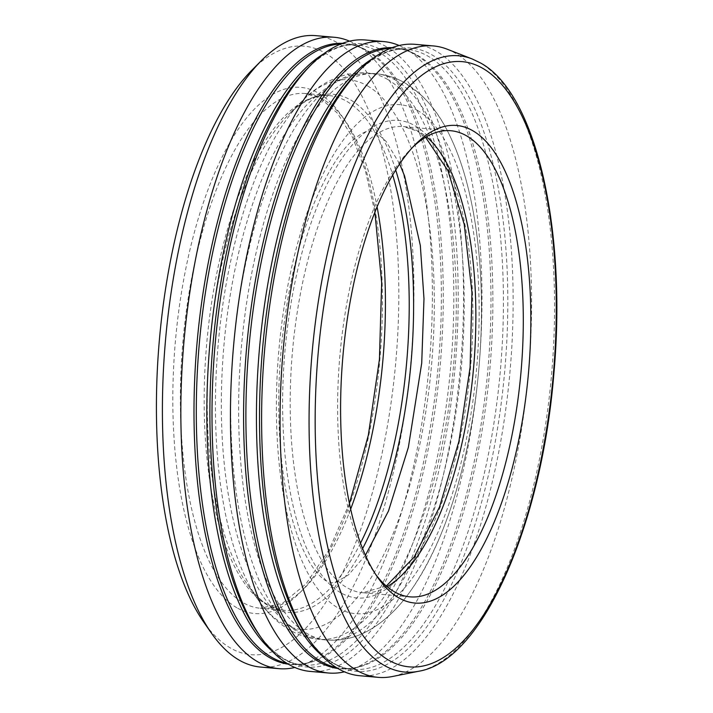<?xml version="1.0" encoding="UTF-8"?>
<svg xmlns="http://www.w3.org/2000/svg" width="713" height="713" viewBox="0 0 713 713"><rect width="100%" height="100%" fill="white"/><g stroke="black" fill="none" stroke-linecap="round" stroke-linejoin="round"><path stroke-width="0.53" stroke-dasharray="3.56 2.67" d="M365.368 39.981A316.911 123.171 -85 0 1 386.687 46.889A316.911 123.171 -85 0 1 453.637 422.212A316.911 123.171 -85 0 1 310.173 671.405M349.566 41.176A316.911 123.171 -85 0 1 355.529 44.161A316.911 123.171 -85 0 1 356.295 44.607A316.911 123.171 -85 0 1 422.479 419.485A316.911 123.171 -85 0 1 302.036 665.274A316.911 123.171 -85 0 1 294.817 667.484M399.173 45.516A316.911 123.171 -85 0 1 405.127 48.502A316.911 123.171 -85 0 1 405.893 48.947A316.911 123.171 -85 0 1 472.077 423.825A316.911 123.171 -85 0 1 351.643 669.605A316.911 123.171 -85 0 1 344.424 671.824M414.975 44.322A316.911 123.171 -85 0 1 436.285 51.22A316.911 123.171 -85 0 1 503.235 426.552A316.911 123.171 -85 0 1 359.78 675.737M447.104 49.17A316.911 123.171 -85 0 1 454.725 52.833A316.911 123.171 -85 0 1 521.684 428.156A316.911 123.171 -85 0 1 392.266 676.539M315.77 35.65A316.911 123.171 -85 0 1 337.08 42.548A316.911 123.171 -85 0 1 404.039 417.88A316.911 123.171 -85 0 1 260.575 667.065M251.867 70.204A305.431 118.706 -85 0 1 370.894 115.782A305.431 118.706 -85 0 1 389.298 414.547A305.431 118.706 -85 0 1 203.633 621.95M413.103 146.825A233.953 90.925 95 0 0 410.715 149.142A233.953 90.925 95 0 0 339.869 355.876A233.953 90.925 95 0 0 373.772 571.773A233.953 90.925 95 0 0 375.715 574.464M472.113 58.929A309.326 120.221 -85 0 1 479.555 62.503A309.326 120.221 -85 0 1 544.91 428.843A309.326 120.221 -85 0 1 418.584 671.272M323.889 53.716A311.18 120.943 -85 0 1 357.427 45.044C341.777 43.422 325.19 51.176 307.659 68.314A312.864 121.593 -85 0 1 429.591 114.998A312.864 121.593 -85 0 1 448.441 421.035A312.864 121.593 -85 0 1 258.258 633.492C272.544 653.411 287.535 663.928 303.23 665.042A311.18 120.943 -85 0 1 271.706 650.684M340.841 43.983A311.18 120.943 -85 0 1 346.883 44.126L357.427 45.044A311.18 120.943 -85 0 1 444.101 420.358A311.18 120.943 -85 0 1 303.23 665.042L292.686 664.124A311.18 120.943 -85 0 1 286.706 663.206M342.543 43.324A311.661 121.13 -85 0 1 366.535 50.694C360.056 46.871 353.505 44.678 346.883 44.126A311.18 120.943 -85 0 1 433.557 419.44A311.18 120.943 -85 0 1 292.686 664.124C299.308 664.721 306.135 663.696 313.185 661.058A311.661 121.13 -85 0 1 288.275 664.159M356.295 44.607L366.535 50.694A311.661 121.13 -85 0 1 431.632 419.351A311.661 121.13 -85 0 1 313.185 661.058L302.036 665.274M373.496 58.047A311.18 120.943 -85 0 1 407.025 49.384C391.384 47.753 374.797 55.516 357.266 72.646A312.864 121.593 -85 0 1 479.189 119.338A312.864 121.593 -85 0 1 498.039 425.376A312.864 121.593 -85 0 1 307.856 637.823C322.151 657.742 337.142 668.259 352.828 669.373A311.18 120.943 -85 0 1 321.313 655.024M390.439 48.324A311.18 120.943 -85 0 1 396.49 48.457L407.025 49.384A311.18 120.943 -85 0 1 493.699 424.698A311.18 120.943 -85 0 1 352.828 669.373L342.293 668.455A311.18 120.943 -85 0 1 336.313 667.546M392.141 47.655A311.661 121.13 -85 0 1 416.142 55.026C409.654 51.202 403.112 49.019 396.49 48.457A311.18 120.943 -85 0 1 483.164 423.772A311.18 120.943 -85 0 1 342.293 668.455C348.907 669.052 355.742 668.036 362.783 665.398A311.661 121.13 -85 0 1 337.873 668.491M405.893 48.947L416.142 55.026A311.661 121.13 -85 0 1 481.23 423.691A311.661 121.13 -85 0 1 362.783 665.398L351.643 669.605M340.761 592.753A239.693 93.153 -85 0 1 290.12 308.881A239.693 93.153 -85 0 1 414.752 125.622A239.693 93.153 -85 0 1 465.393 409.503A239.693 93.153 -85 0 1 340.761 592.753M387.079 586.656A233.953 90.925 -85 0 1 362.65 592.717A233.953 90.925 -85 0 1 346.919 587.619A233.953 90.925 -85 0 1 294.621 331.028A233.953 90.925 -85 0 1 403.398 126.584A233.953 90.925 -85 0 1 419.128 131.682A233.953 90.925 -85 0 1 426.401 136.789M395.269 79.963A284.184 110.453 -85 0 1 458.798 391.66A284.184 110.453 -85 0 1 326.661 639.998A284.184 110.453 -85 0 1 307.544 633.804A284.184 110.453 -85 0 1 244.015 322.116A284.184 110.453 -85 0 1 376.152 73.778A284.184 110.453 -85 0 1 395.269 79.963M417.185 110.239A255.486 99.294 -85 0 1 471.159 412.818A255.486 99.294 -85 0 1 338.327 608.136A255.486 99.294 -85 0 1 284.353 305.565A255.486 99.294 -85 0 1 417.185 110.239M387.364 79.277A284.184 110.453 -85 0 1 450.892 390.965A284.184 110.453 -85 0 1 318.756 639.303A284.184 110.453 -85 0 1 299.638 633.117A284.184 110.453 -85 0 1 236.11 321.42A284.184 110.453 -85 0 1 368.247 73.091A284.184 110.453 -85 0 1 387.364 79.277M367.436 85.836A275.779 107.182 -85 0 1 425.697 412.453A275.779 107.182 -85 0 1 282.312 623.296A275.779 107.182 -85 0 1 258.061 599.722A275.779 107.182 -85 0 1 218.098 345.235A275.779 107.182 -85 0 1 301.608 101.531A275.779 107.182 -85 0 1 367.436 85.836M362.605 548.6A260.031 101.059 -85 0 1 270.289 606.683A260.031 101.059 -85 0 1 247.42 584.464A260.031 101.059 -85 0 1 209.738 344.504A260.031 101.059 -85 0 1 288.48 114.722A260.031 101.059 -85 0 1 350.546 99.918A260.031 101.059 -85 0 1 395.697 170.024M360.52 543.154A258.356 100.408 -85 0 1 284.193 610.346A258.356 100.408 -85 0 1 266.822 604.722A258.356 100.408 -85 0 1 209.061 321.367A258.356 100.408 -85 0 1 329.192 95.604A258.356 100.408 -85 0 1 346.563 101.228A258.356 100.408 -85 0 1 392.694 175.024M350.662 509.1A258.356 100.408 -85 0 1 260.405 608.269A258.356 100.408 -85 0 1 243.026 602.645A258.356 100.408 -85 0 1 185.273 319.29A258.356 100.408 -85 0 1 305.396 93.528A258.356 100.408 -85 0 1 322.775 99.152A258.356 100.408 -85 0 1 377.079 206.85M236.876 607.779A264.095 102.636 -85 0 1 181.075 295.004A264.095 102.636 -85 0 1 318.39 93.1A264.095 102.636 -85 0 1 374.182 405.866A264.095 102.636 -85 0 1 236.876 607.779M425.563 137.279L417.158 131.067L403.398 126.584L450.821 130.729M349.432 503.405L329.085 549.83L306.046 583.876L282.384 603.394L260.405 608.269L284.193 610.346L268.792 605.337C261.421 601.175 254.291 594.214 247.42 584.464L258.061 599.722C266.885 612.636 277.455 622.743 289.781 630.034C298.8 635.247 308.453 638.34 318.756 639.303L326.661 639.998C341.019 641.049 354.646 638.082 367.543 631.103C383.763 622.146 398.139 608.688 410.679 590.756C446.151 541.354 471.213 456.73 478.913 368.14C486.712 279.79 476.81 192.269 450.625 137.404C442.648 120.265 432.8 106.112 421.071 94.927L405.127 83.047C396.107 77.833 386.455 74.74 376.152 73.778L368.247 73.091C357.988 72.254 347.98 73.599 338.238 77.138C324.78 82.182 312.57 90.31 301.608 101.531L288.48 114.722C307.276 96.549 320.654 94.722 329.192 95.604L305.396 93.528L320.797 98.537L337.49 113.224L352.792 137.796L365.511 171.307L374.886 212.251M410.082 596.861L362.65 592.717L386.339 586.033M373.772 571.773L377.649 577.334M410.715 149.142L415.501 144.338M365.43 555.284L348.541 574.838L335.6 582.423L331.661 582.797L326.269 580.935C323.711 579.616 320.538 576.79 316.759 572.45C310.387 565.07 304.193 553.475 298.186 537.655C281.706 493.877 274.585 421.731 281.1 350.609C286.305 294.264 297.383 244.978 314.326 202.75C327.775 171.067 341.09 149.792 354.272 138.928C366.803 129.142 369.45 131.263 371.152 130.969L376.544 132.832L386.054 141.326L399.645 163.928M326.661 639.998C316.358 639.026 306.706 635.943 297.686 630.729C278.801 619.196 263.81 601.442 252.714 577.468C243.73 558.635 236.663 536.764 231.502 511.872C221.297 461.525 218.766 406.098 223.909 345.6C231.573 257.393 256.457 173.107 291.688 123.643C304.264 105.515 318.693 91.906 334.976 82.824C347.953 75.738 361.678 72.717 376.152 73.778C386.455 74.74 396.107 77.833 405.127 83.047C424.057 94.615 439.083 112.431 450.188 136.495C459.092 155.202 466.106 176.895 471.24 201.565C485.508 268.783 484.76 356.785 469.653 435.117C457.291 499.376 437.907 550.882 411.49 589.615C398.567 608.385 383.692 622.333 366.839 631.477C354.138 638.197 340.743 641.032 326.661 639.998"/><path stroke-width="1.07" d="M472.719 130.693A239.693 93.153 -85 0 1 523.36 414.565A239.693 93.153 -85 0 1 398.727 597.824A239.693 93.153 -85 0 1 377.649 577.334A239.693 93.153 -85 0 1 342.917 356.144A239.693 93.153 -85 0 1 415.501 144.338A239.693 93.153 -85 0 1 472.719 130.693M375.715 574.464A233.953 90.925 95 0 0 394.342 591.763A233.953 90.925 95 0 0 410.082 596.861A233.953 90.925 95 0 0 518.859 392.417A233.953 90.925 95 0 0 466.56 135.827A233.953 90.925 95 0 0 450.821 130.729A233.953 90.925 95 0 0 413.103 146.825M344.424 671.824A316.911 123.171 -85 0 1 328.622 673.019L310.173 671.405A316.911 123.171 -85 0 1 288.863 664.498A316.911 123.171 -85 0 1 260.994 637.413A316.911 123.171 -85 0 1 221.903 289.175A316.911 123.171 -85 0 1 311.037 64.919A316.911 123.171 -85 0 1 365.368 39.981L383.817 41.595A316.911 123.171 -85 0 1 399.173 45.516M294.817 667.484A316.911 123.171 -85 0 1 279.015 668.678A316.911 123.171 -85 0 1 257.705 661.78A316.911 123.171 -85 0 1 190.745 286.448A316.911 123.171 -85 0 1 334.21 37.263A316.911 123.171 -85 0 1 349.566 41.176M328.622 673.019A316.911 123.171 -85 0 1 307.303 666.111A316.911 123.171 -85 0 1 240.352 290.788A316.911 123.171 -85 0 1 383.817 41.595M378.22 677.35L359.78 675.737A316.911 123.171 -85 0 1 338.461 668.839A316.911 123.171 -85 0 1 310.592 641.753A316.911 123.171 -85 0 1 271.51 293.515A316.911 123.171 -85 0 1 360.635 69.259A316.911 123.171 -85 0 1 414.975 44.322L433.415 45.935A316.911 123.171 -85 0 1 447.104 49.17L472.113 58.929A309.326 120.221 -85 0 0 318.729 298.988A309.326 120.221 -85 0 0 384.075 665.327A309.326 120.221 -85 0 0 418.584 671.272L392.266 676.539A316.911 123.171 -85 0 1 378.22 677.35A316.911 123.171 -85 0 1 356.91 670.452A316.911 123.171 -85 0 1 289.95 295.12A316.911 123.171 -85 0 1 433.415 45.935M279.015 668.678L260.575 667.065A316.911 123.171 -85 0 1 239.256 660.167A316.911 123.171 -85 0 1 211.396 633.082A316.911 123.171 -85 0 1 172.305 284.844A316.911 123.171 -85 0 1 261.439 60.587A316.911 123.171 -85 0 1 315.77 35.65L334.21 37.263M211.396 633.082L203.633 621.95A305.431 118.706 -85 0 1 165.96 286.332A305.431 118.706 -85 0 1 251.867 70.204L261.439 60.587M482.603 68.252A303.774 118.064 95 0 0 324.656 300.494A303.774 118.064 95 0 0 388.843 660.265A303.774 118.064 95 0 0 546.782 428.014A303.774 118.064 95 0 0 482.603 68.252M260.994 637.413L258.258 633.492A312.864 121.593 -85 0 1 219.666 289.701A312.864 121.593 -85 0 1 307.659 68.314L311.037 64.919M271.706 650.684A311.18 120.943 -85 0 1 216.556 289.728A311.18 120.943 -85 0 1 323.889 53.716M286.706 663.206A311.18 120.943 -85 0 1 206.021 288.81A311.18 120.943 -85 0 1 340.841 43.983M288.275 664.159A311.661 121.13 -85 0 1 203.74 288.524A311.661 121.13 -85 0 1 342.543 43.324M310.592 641.753L307.856 637.823A312.864 121.593 -85 0 1 269.273 294.032A312.864 121.593 -85 0 1 357.266 72.646L360.635 69.259M321.313 655.024A311.18 120.943 -85 0 1 266.163 294.059A311.18 120.943 -85 0 1 373.496 58.047M336.313 667.546A311.18 120.943 -85 0 1 255.619 293.141A311.18 120.943 -85 0 1 390.439 48.324M337.873 668.491A311.661 121.13 -85 0 1 253.338 292.856A311.661 121.13 -85 0 1 392.141 47.655M395.697 170.024A260.031 101.059 -85 0 1 362.605 548.6M377.079 206.85A258.356 100.408 -85 0 1 350.662 509.1M392.694 175.024A258.356 100.408 -85 0 1 360.52 543.154M426.401 136.789A233.953 90.925 -85 0 1 473.601 367.569A233.953 90.925 -85 0 1 387.079 586.656M418.584 671.272C482.425 661.085 541.933 524.75 553.974 372.391C566.835 228.918 535.837 92.387 480.197 62.806L472.113 58.929M374.886 212.251L381.669 282.776L379.432 359.334L368.354 435.126L349.432 503.405M425.563 137.279L447.96 170.71L464.243 224.408L471.944 292.339L470.108 367.257L458.914 441.365L439.547 506.934L414.191 556.996L386.339 586.033M399.645 163.928L404.627 176.111L420.322 245.459L423.985 298.72L421.713 363.158L408.38 447.309L388.487 511.016L365.43 555.284"/></g></svg>
